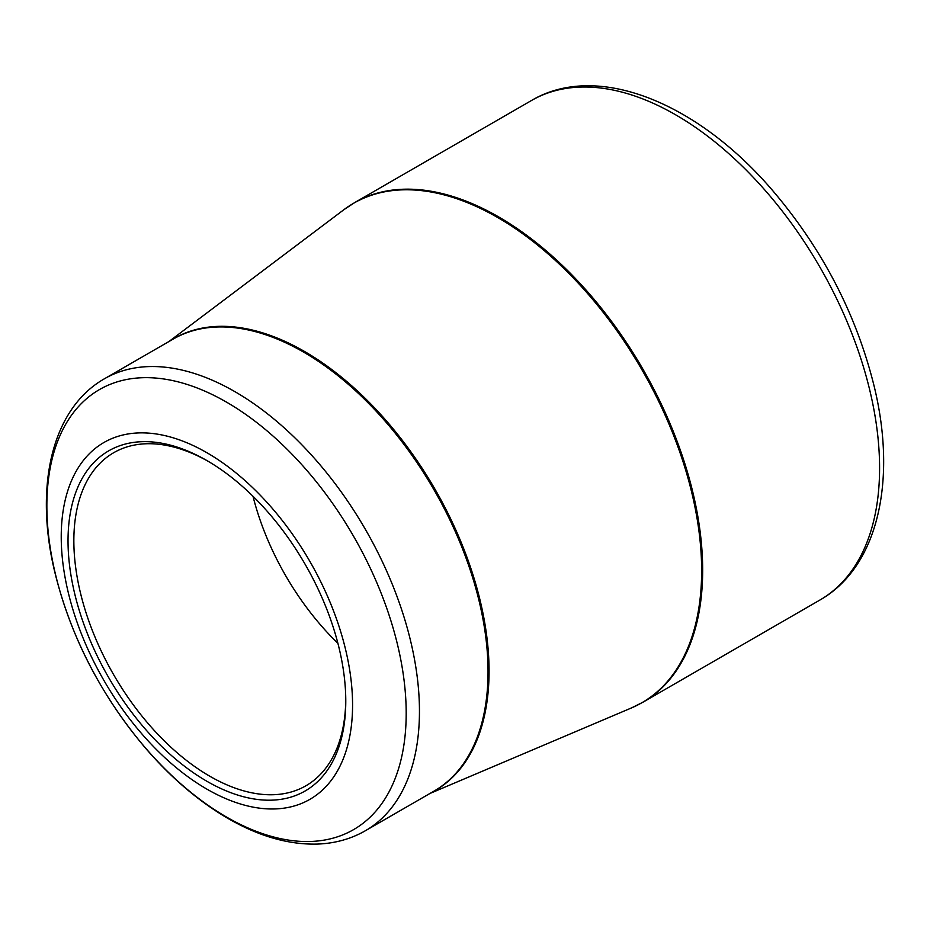 <?xml version="1.0" encoding="UTF-8"?>
<svg xmlns="http://www.w3.org/2000/svg" width="930" height="930" viewBox="0 0 930 930"><rect width="100%" height="100%" fill="white"/><g stroke="black" fill="none" stroke-linecap="round" stroke-linejoin="round"><path stroke-width="1.4" d="M206.902 452.724A206.007 118.935 60 0 1 333.056 777.864A206.007 118.935 60 0 1 80.747 632.191A206.007 118.935 60 0 1 206.902 452.724M206.902 781.281A196.393 113.39 60 0 1 68.03 540.749A196.393 113.39 60 0 1 206.902 460.571A196.393 113.39 60 0 1 345.774 701.104A196.393 113.39 60 0 1 206.902 781.281M208.367 461.42A192.278 111.007 -120 0 0 113.681 452.724A192.278 111.007 -120 0 0 84.2 606.802A192.278 111.007 -120 0 0 209.82 776.236A192.278 111.007 -120 0 0 305.958 785.757A192.278 111.007 -120 0 0 345.762 699.407M337.904 643.339A192.278 111.007 60 0 1 252.995 496.271M354.528 202.67A288.416 166.517 60 0 1 642.932 369.187A288.416 166.517 60 0 1 642.932 702.22L819.853 600.071A288.416 166.517 -120 0 0 819.853 267.038A288.416 166.517 -120 0 0 531.449 100.521L354.528 202.67L343.751 209.796A288.346 166.482 -120 0 1 497.759 217.562A288.346 166.482 -120 0 1 688.77 480.938A288.346 166.482 -120 0 1 631.377 707.974L642.932 702.22M171.039 340.322A261.016 150.695 60 0 1 304.494 351.459A261.016 150.695 60 0 1 475.811 584.191A261.016 150.695 60 0 1 431.985 792.29M104.462 378.754A260.946 150.66 60 0 1 234.941 391.681A260.946 150.66 60 0 1 405.41 621.624A260.946 150.66 60 0 1 365.409 830.723L434.008 791.128A260.946 150.66 -120 0 0 473.998 582.029A260.946 150.66 -120 0 0 303.529 352.075A260.946 150.66 -120 0 0 173.061 339.148L104.462 378.754C51.673 408.7 34.143 486.727 54.789 572.066C70.761 637.004 101.231 695.954 146.196 748.929C171.771 778.422 199.067 801.602 228.071 818.481C258.97 836.337 288.823 844.859 317.618 844.068C335.091 843.405 351.017 838.965 365.409 830.723M226.525 817.052A254.076 146.696 -120 0 0 406.189 713.322A254.076 146.696 -120 0 0 226.525 402.144A254.076 146.696 -120 0 0 46.86 505.874A254.076 146.696 -120 0 0 226.525 817.052M429.869 793.511L631.377 707.974M168.923 341.543L343.751 209.796M819.853 600.071C877.734 567.3 897.159 481.322 874.328 386.95C856.646 315.049 822.899 249.763 773.097 191.092C697.802 102.637 597.211 61.485 531.449 100.521"/></g></svg>
